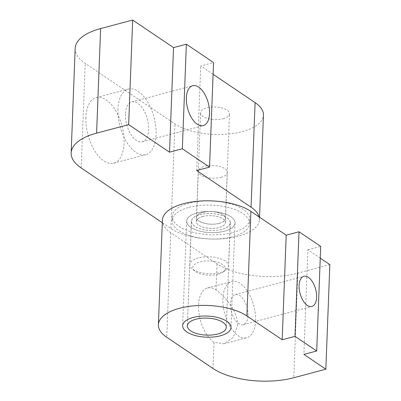 <?xml version="1.0" encoding="UTF-8"?>
<svg xmlns="http://www.w3.org/2000/svg" width="401" height="401" viewBox="0 0 401 401"><rect width="100%" height="100%" fill="white"/><g stroke="black" fill="none" stroke-linecap="round" stroke-linejoin="round"><path stroke-width="0.3" stroke-dasharray="2 1.5" d="M221.778 229.417A19.469 8.501 2.2 0 1 201.593 229.237A19.469 8.501 2.2 0 1 191.392 221.292A19.469 8.501 2.2 0 1 199.909 214.665A19.469 8.501 2.2 0 1 220.089 214.846A19.469 8.501 2.2 0 1 230.294 222.791A19.469 8.501 2.2 0 1 221.778 229.417A19.469 8.501 2.2 0 1 201.593 229.237A19.469 8.501 2.2 0 1 191.392 221.292A19.469 8.501 2.2 0 1 199.909 214.665A19.469 8.501 2.2 0 1 220.089 214.846A19.469 8.501 2.2 0 1 230.294 222.791A19.469 8.501 2.2 0 1 221.778 229.417M224.435 231.207A24.195 10.566 -177.8 0 0 235.021 222.971A24.195 10.566 -177.8 0 0 222.339 213.096A24.195 10.566 -177.8 0 0 197.252 212.871A24.195 10.566 -177.8 0 0 186.66 221.111A24.195 10.566 -177.8 0 0 199.347 230.986A24.195 10.566 -177.8 0 0 224.435 231.207A24.195 10.566 -177.8 0 0 235.021 222.971A24.195 10.566 -177.8 0 0 222.339 213.096A24.195 10.566 -177.8 0 0 197.252 212.871A24.195 10.566 -177.8 0 0 186.66 221.111A24.195 10.566 -177.8 0 0 199.347 230.986A24.195 10.566 -177.8 0 0 224.435 231.207A24.195 10.566 -177.8 0 0 235.021 222.971A24.195 10.566 -177.8 0 0 222.339 213.096A24.195 10.566 -177.8 0 0 197.252 212.871A24.195 10.566 -177.8 0 0 186.66 221.111A24.195 10.566 -177.8 0 0 199.347 230.986A24.195 10.566 -177.8 0 0 224.435 231.207M202.65 216.515A14.581 6.366 -177.8 0 0 196.274 221.482A14.581 6.366 -177.8 0 0 203.919 227.432A14.581 6.366 -177.8 0 0 219.031 227.567A14.581 6.366 -177.8 0 0 225.412 222.6A14.581 6.366 -177.8 0 0 217.768 216.65A14.581 6.366 -177.8 0 0 202.65 216.515M219.192 223.382A14.581 6.366 2.2 0 1 204.079 223.247A14.581 6.366 2.2 0 1 196.435 217.297A14.581 6.366 2.2 0 1 202.816 212.335A14.581 6.366 2.2 0 1 217.928 212.47A14.581 6.366 2.2 0 1 225.573 218.42A14.581 6.366 2.2 0 1 219.192 223.382M232.786 232.55A38.777 16.932 -177.8 0 0 249.753 219.347A38.777 16.932 -177.8 0 0 229.427 203.523A38.777 16.932 -177.8 0 0 189.222 203.167A38.777 16.932 -177.8 0 0 172.255 216.37A38.777 16.932 -177.8 0 0 192.58 232.194A38.777 16.932 -177.8 0 0 232.786 232.55M189.061 207.347A38.777 16.932 2.2 0 1 229.267 207.708A38.777 16.932 2.2 0 1 249.592 223.527A38.777 16.932 2.2 0 1 232.625 236.735A38.777 16.932 2.2 0 1 192.42 236.374A38.777 16.932 2.2 0 1 172.094 220.555A38.777 16.932 2.2 0 1 189.061 207.347M220.941 177.352A14.541 6.351 -177.8 0 0 227.302 172.4A14.541 6.351 -177.8 0 0 219.678 166.465A14.541 6.351 -177.8 0 0 204.605 166.335A14.541 6.351 -177.8 0 0 198.239 171.287A14.541 6.351 -177.8 0 0 205.863 177.217A14.541 6.351 -177.8 0 0 220.941 177.352M202.675 216.53A14.541 6.351 2.2 0 1 217.753 216.665A14.541 6.351 2.2 0 1 225.372 222.6A14.541 6.351 2.2 0 1 219.011 227.552A14.541 6.351 2.2 0 1 203.934 227.417A14.541 6.351 2.2 0 1 196.31 221.482A14.541 6.351 2.2 0 1 202.675 216.53M198.289 257.923A19.388 8.466 -177.8 0 0 189.808 264.525A19.388 8.466 -177.8 0 0 192.084 268.725A19.388 8.466 -177.8 0 0 220.074 272.615A19.388 8.466 -177.8 0 0 225.963 270.023A19.388 8.466 -177.8 0 0 228.555 266.013A19.388 8.466 -177.8 0 0 218.395 258.099A19.388 8.466 -177.8 0 0 198.289 257.923M221.733 229.387A19.388 8.466 2.2 0 1 201.633 229.207A19.388 8.466 2.2 0 1 191.467 221.297A19.388 8.466 2.2 0 1 199.954 214.695A19.388 8.466 2.2 0 1 220.054 214.876A19.388 8.466 2.2 0 1 230.219 222.786A19.388 8.466 2.2 0 1 221.733 229.387M218.224 274.229A16.286 7.113 2.2 0 1 194.716 270.961A16.286 7.113 2.2 0 1 199.929 261.883A16.286 7.113 2.2 0 1 220.154 263.186A16.286 7.113 2.2 0 1 223.172 272.053A16.286 7.113 2.2 0 1 218.224 274.229M223.146 118.761A14.466 6.316 -177.8 0 0 229.477 113.834A14.466 6.316 -177.8 0 0 221.893 107.934A14.466 6.316 -177.8 0 0 206.896 107.799A14.466 6.316 -177.8 0 0 200.565 112.721A14.466 6.316 -177.8 0 0 208.149 118.626A14.466 6.316 -177.8 0 0 223.146 118.761M202.881 212.38A14.466 6.316 2.2 0 1 217.873 212.51A14.466 6.316 2.2 0 1 225.457 218.415A14.466 6.316 2.2 0 1 219.126 223.337A14.466 6.316 2.2 0 1 204.134 223.207A14.466 6.316 2.2 0 1 196.55 217.302A14.466 6.316 2.2 0 1 202.881 212.38M125.448 114.044A20.631 10.687 75.1 0 0 130.686 134.109A20.631 10.687 75.1 0 0 142.34 141.799A20.631 10.687 75.1 0 0 148.626 129.678A20.631 10.687 75.1 0 0 143.393 109.608A20.631 10.687 75.1 0 0 131.734 101.924A20.631 10.687 75.1 0 0 125.448 114.044M117.979 109.007A33.93 17.579 75.1 0 0 126.591 142.009A33.93 17.579 75.1 0 0 145.763 154.651A33.93 17.579 75.1 0 0 156.099 134.716A33.93 17.579 75.1 0 0 147.488 101.714A33.93 17.579 75.1 0 0 128.315 89.072A33.93 17.579 75.1 0 0 117.979 109.007M85.924 117.533A33.93 17.579 75.1 0 0 94.536 150.535A33.93 17.579 75.1 0 0 113.709 163.177A33.93 17.579 75.1 0 0 124.044 143.242A33.93 17.579 75.1 0 0 115.433 110.24A33.93 17.579 75.1 0 0 96.26 97.598A33.93 17.579 75.1 0 0 85.924 117.533M75.167 48.381A58.17 25.403 -177.8 0 0 85.207 63.408L174.951 123.939A48.471 21.168 -177.8 0 0 228.876 134.004A48.471 21.168 -177.8 0 0 263.457 115.137M259.126 216.926A48.471 21.168 2.2 0 1 259.442 219.718A48.471 21.168 2.2 0 1 224.856 238.585A48.471 21.168 2.2 0 1 170.936 228.515L162.31 222.7M213.091 74.29L200.721 65.949L213.543 62.536M196.706 170.525L200.721 65.949M248.018 315.532A15.589 8.075 75.1 0 0 244.064 300.369A15.589 8.075 75.1 0 0 235.257 294.56A15.589 8.075 75.1 0 0 230.505 303.722A15.589 8.075 75.1 0 0 234.46 318.885A15.589 8.075 75.1 0 0 243.272 324.69A15.589 8.075 75.1 0 0 248.018 315.532M255.597 320.645A29.083 15.068 75.1 0 0 248.214 292.359A29.083 15.068 75.1 0 0 231.783 281.522A29.083 15.068 75.1 0 0 222.926 298.61A29.083 15.068 75.1 0 0 230.309 326.895A29.083 15.068 75.1 0 0 246.74 337.732A29.083 15.068 75.1 0 0 255.597 320.645M237.567 325.442C238.234 311.452 224.645 296.018 216.034 290.053A29.083 15.068 75.1 0 0 207.422 288.003A29.083 15.068 75.1 0 0 198.565 305.091A29.083 15.068 75.1 0 0 214.029 342.339L223.918 343.797L233.176 337.502L237.567 325.442M162.405 220.179A48.471 21.168 -177.8 0 0 170.776 232.7L217.041 263.908A58.17 25.403 -177.8 0 0 297.798 273.151L329.848 264.625M320.264 258.159L307.893 249.818L303.878 354.394M307.893 249.818L320.715 246.404M197.252 212.871A24.195 10.566 -177.8 0 0 200.315 231.232A24.195 10.566 -177.8 0 0 234.961 222.019A24.195 10.566 -177.8 0 0 197.252 212.871M81.192 167.984L85.207 63.408M170.936 228.515L174.951 123.939M214.029 342.339L213.021 368.484M170.776 232.7L166.756 337.281M217.041 263.908L216.034 290.053M297.798 273.151L293.778 377.732M191.392 221.292L187.372 325.873L191.392 221.292M235.021 222.971L231.006 327.547M186.66 221.111L182.645 325.692M230.294 222.791L226.279 327.366L230.294 222.791M196.274 221.482L196.435 217.297M249.592 223.527L249.753 219.347M172.094 220.555L172.255 216.37M225.412 222.6L225.573 218.42M225.372 222.6L227.302 172.4M191.467 221.297L189.808 264.525M194.716 270.961L192.084 268.725M223.172 272.053L225.963 270.023M230.219 222.786L228.555 266.013M196.31 221.482L198.239 171.287M225.457 218.415L229.477 113.834M142.34 141.799L203.247 125.593M113.709 163.177L145.763 154.651M96.26 97.598L128.315 89.072M131.734 101.924L192.64 85.724M196.55 217.302L200.565 112.721M259.442 219.718L259.537 217.202M235.257 294.56L303.853 276.314M207.422 288.003L231.783 281.522M223.923 343.802L246.74 337.732M243.272 324.69L311.868 306.444"/><path stroke-width="0.6" d="M195.888 319.246A19.469 8.501 -177.8 0 0 187.372 325.873A19.469 8.501 -177.8 0 0 197.578 333.817A19.469 8.501 -177.8 0 0 217.758 333.998A19.469 8.501 -177.8 0 0 226.279 327.366A19.469 8.501 -177.8 0 0 216.074 319.422A19.469 8.501 -177.8 0 0 195.888 319.246A19.469 8.501 -177.8 0 0 187.372 325.873A19.469 8.501 -177.8 0 0 197.578 333.817A19.469 8.501 -177.8 0 0 217.758 333.998A19.469 8.501 -177.8 0 0 226.279 327.366A19.469 8.501 -177.8 0 0 216.074 319.422A19.469 8.501 -177.8 0 0 195.888 319.246M193.232 317.452A24.195 10.566 2.2 0 1 218.319 317.677A24.195 10.566 2.2 0 1 231.006 327.547A24.195 10.566 2.2 0 1 220.42 335.787A24.195 10.566 2.2 0 1 195.332 335.567A24.195 10.566 2.2 0 1 182.645 325.692A24.195 10.566 2.2 0 1 193.232 317.452A24.195 10.566 2.2 0 1 218.319 317.677A24.195 10.566 2.2 0 1 231.006 327.547A24.195 10.566 2.2 0 1 220.42 335.787A24.195 10.566 2.2 0 1 195.332 335.567A24.195 10.566 2.2 0 1 182.645 325.692A24.195 10.566 2.2 0 1 193.232 317.452A24.195 10.566 2.2 0 1 218.319 317.677A24.195 10.566 2.2 0 1 231.006 327.547A24.195 10.566 2.2 0 1 220.42 335.787A24.195 10.566 2.2 0 1 195.332 335.567A24.195 10.566 2.2 0 1 182.645 325.692A24.195 10.566 2.2 0 1 193.232 317.452M209.533 113.473A20.631 10.687 -104.9 0 1 203.247 125.593A20.631 10.687 -104.9 0 1 191.593 117.909A20.631 10.687 -104.9 0 1 186.355 97.844A20.631 10.687 -104.9 0 1 192.64 85.724A20.631 10.687 -104.9 0 1 204.294 93.408A20.631 10.687 -104.9 0 1 209.533 113.473M132.676 20.05L100.621 28.576A58.17 25.403 -177.8 0 0 75.167 48.381L71.152 152.961A58.17 25.403 2.2 0 1 96.601 133.157L128.656 124.631L132.676 20.05L173.538 47.614L186.36 44.2L213.543 62.536L209.528 167.117L196.706 170.525L251.071 207.197A48.471 21.168 2.2 0 1 259.126 216.926M162.31 222.7L81.192 167.984A58.17 25.403 2.2 0 1 71.152 152.961M259.537 217.202L263.457 115.137A48.471 21.168 -177.8 0 0 255.091 102.621L213.091 74.29M128.656 124.631L169.518 152.19L182.34 148.781L186.36 44.2M182.34 148.781L209.528 167.117M169.518 152.19L173.538 47.614M299.101 285.472A15.589 8.075 -104.9 0 1 303.853 276.314A15.589 8.075 -104.9 0 1 312.66 282.124A15.589 8.075 -104.9 0 1 316.615 297.286A15.589 8.075 -104.9 0 1 311.868 306.444A15.589 8.075 -104.9 0 1 303.061 300.635A15.589 8.075 -104.9 0 1 299.101 285.472M213.021 368.484L166.756 337.281A48.471 21.168 2.2 0 1 158.39 324.76A48.471 21.168 2.2 0 1 192.971 305.893A48.471 21.168 2.2 0 1 246.896 315.963L282.179 339.762L295.001 336.354L316.7 350.985L303.878 354.394L325.833 369.206L293.778 377.732A58.17 25.403 2.2 0 1 213.021 368.484M320.264 258.159L329.848 264.625L325.833 369.206M316.7 350.985L320.715 246.404L299.021 231.773L286.199 235.181L250.911 211.382A48.471 21.168 -177.8 0 0 196.986 201.312A48.471 21.168 -177.8 0 0 162.405 220.179L158.39 324.76M286.199 235.181L282.179 339.762M299.021 231.773L295.001 336.354M96.601 133.157L100.621 28.576M251.071 207.197L255.091 102.621M250.911 211.382L246.896 315.963"/></g></svg>
